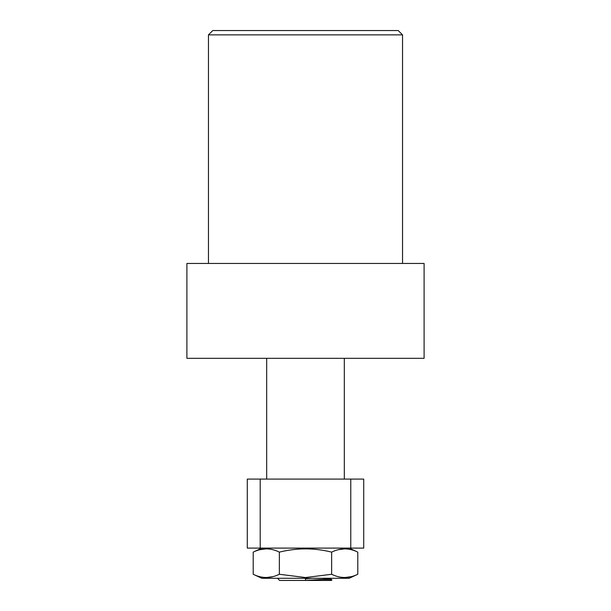 <?xml version="1.0" encoding="UTF-8"?>
<svg xmlns="http://www.w3.org/2000/svg" width="611" height="611" viewBox="0 0 611 611"><rect width="100%" height="100%" fill="white"/><g stroke="black" fill="none" stroke-linecap="round" stroke-linejoin="round"><path stroke-width="0.92" d="M402.542 263.448L402.542 34.865L208.458 34.865L208.458 263.448M208.458 34.865L212.773 30.55L398.227 30.55L402.542 34.865M424.103 263.448L186.897 263.448L186.897 358.329L424.103 358.329L424.103 263.448M344.314 479.093L344.314 358.329M266.686 479.093L266.686 358.329M330.139 578.907L305.5 580.442L305.5 578.838L311.786 578.289M330.139 578.754L331.972 579.854L321.333 580.45L305.5 580.442L305.5 578.838M261.829 548.098L253.206 552.123L253.206 574.264C261.859 578.571 270.574 578.571 279.357 574.271L305.5 577.532L331.643 574.271C340.296 578.571 349.011 578.571 357.794 574.264L349.171 578.289L276.386 578.289L277.463 578.289L279.624 580.442L305.5 580.442M321.333 580.45L331.376 580.442L331.972 579.854M350.775 548.098L350.775 479.093L363.721 479.093L363.721 548.098L247.279 548.098L247.279 479.093L260.202 479.093L260.202 548.098M350.775 479.093L260.202 479.093M349.171 548.098L357.794 552.123C349.141 547.815 340.426 547.815 331.643 552.123C314.344 547.815 296.915 547.815 279.357 552.123C270.704 547.815 261.989 547.815 253.206 552.123M351.302 576.662L344.719 577.532M338.181 549.717L344.719 548.854M259.698 549.724L266.281 548.854M279.357 574.271L279.357 552.123M331.643 574.271L331.643 552.123M357.794 574.264L357.794 552.123M272.819 576.669L266.281 577.532M305.5 578.289L261.829 578.289L253.206 574.264M330.139 578.9L331.185 578.289"/></g></svg>
